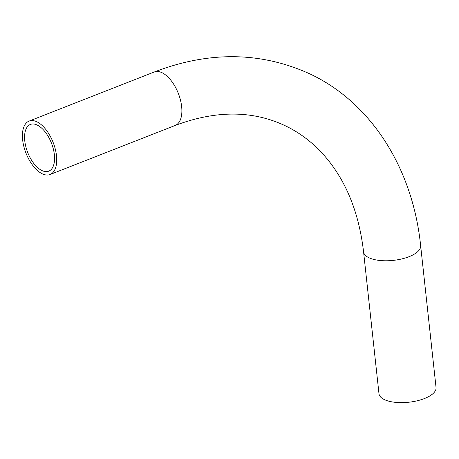 <?xml version="1.0" encoding="UTF-8"?>
<svg xmlns="http://www.w3.org/2000/svg" width="459" height="459" viewBox="0 0 459 459"><rect width="100%" height="100%" fill="white"/><g stroke="black" fill="none" stroke-linecap="round" stroke-linejoin="round"><path stroke-width="0.69" d="M42.05 170.605A25.096 12.766 68.6 0 1 25.819 146.645A25.096 12.766 68.6 0 1 30.409 124.441A25.096 12.766 68.6 0 1 37.093 125.003A25.096 12.766 68.6 0 1 53.324 148.963A25.096 12.766 68.6 0 1 48.734 171.167A25.096 12.766 68.6 0 1 42.05 170.605M363.574 251.893A28.699 11.653 173.8 0 0 369.099 257.815A28.699 11.653 173.8 0 0 409.032 256.69A28.699 11.653 173.8 0 0 420.639 245.691L436.05 387.545A28.699 11.653 173.8 0 1 424.443 398.544A28.699 11.653 173.8 0 1 395.193 402.325A28.699 11.653 173.8 0 1 378.985 393.742L363.574 251.893C359.426 216.281 348.37 186.652 330.394 163.008C317.496 146.191 302.142 133.632 284.339 125.33C251.899 110.298 215.523 110.338 175.206 125.439L50.048 174.523A28.699 14.596 68.6 0 1 42.406 173.881A28.699 14.596 68.6 0 1 23.845 146.478A28.699 14.596 68.6 0 1 29.095 121.084A28.699 14.596 68.6 0 1 36.737 121.727A28.699 14.596 68.6 0 1 55.298 149.129A28.699 14.596 68.6 0 1 50.048 174.523M420.639 245.691C412.773 168.269 370.918 101.852 308.614 73.314C259.903 51.603 208.443 51.167 154.247 72A28.699 14.596 68.6 0 1 161.889 72.648A28.699 14.596 68.6 0 1 180.456 100.045A28.699 14.596 68.6 0 1 175.206 125.439M154.247 72L29.095 121.084"/></g></svg>
